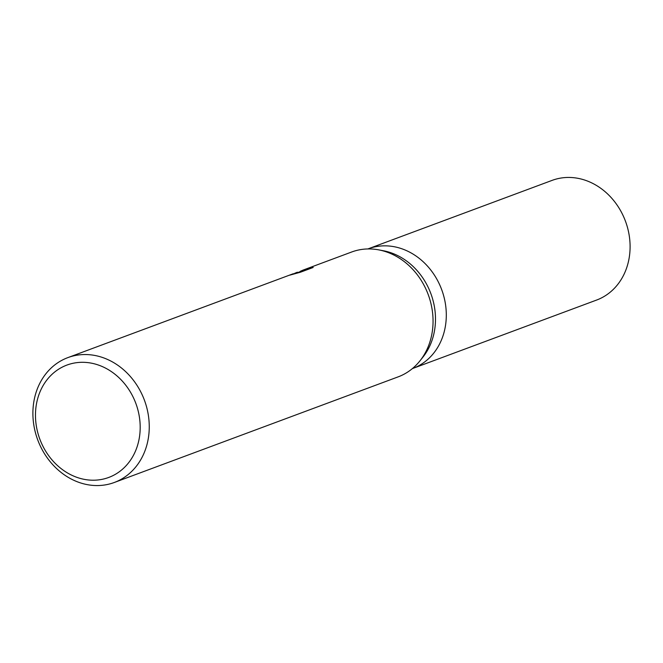 <?xml version="1.0" encoding="UTF-8"?>
<svg xmlns="http://www.w3.org/2000/svg" width="663" height="663" viewBox="0 0 663 663"><rect width="100%" height="100%" fill="white"/><g stroke="black" fill="none" stroke-linecap="round" stroke-linejoin="round"><path stroke-width="0.99" d="M378.813 249.893L383.289 250.73A63.839 54.548 69.6 0 1 430.859 293.618A63.839 54.548 69.6 0 1 422.895 357.166L420.06 360.722M367.849 248.948L368.288 248.791A63.839 54.548 69.6 0 1 440.215 285.977A63.839 54.548 69.6 0 1 418.875 365.678A63.839 54.548 69.6 0 1 412.809 368.446L412.369 368.603M61.228 367.667A59.952 51.225 69.6 0 1 132.931 396.681A59.952 51.225 69.6 0 1 114.434 474.849A59.952 51.225 69.6 0 1 42.73 445.843A59.952 51.225 69.6 0 1 61.228 367.667M61.518 360.506A66.615 56.919 69.6 0 1 67.841 357.622A66.615 56.919 69.6 0 1 142.901 396.424A66.615 56.919 69.6 0 1 120.633 479.598A66.615 56.919 69.6 0 1 114.309 482.482A66.615 56.919 69.6 0 1 39.25 443.68A66.615 56.919 69.6 0 1 61.518 360.506M300.646 272.137L300.248 271.333L303.032 270.106L351.639 252.015A66.615 56.919 69.6 0 1 426.699 290.825A66.615 56.919 69.6 0 1 404.43 373.998A66.615 56.919 69.6 0 1 398.098 376.882L114.309 482.482M294.488 273.405L297.099 272.311M297.588 272.626L300.372 271.59M300.248 271.333L310.615 267.471L313.176 267.471L300.38 272.236L289.814 275.137L293.436 273.678L67.841 357.622M297.72 272.907L297.38 272.211M311.022 268.275L310.615 267.471M299.701 272.402L300.538 271.905M300.405 271.648L297.612 272.684M368.495 248.708L552.072 180.394A63.839 54.548 69.6 0 1 624.007 217.588A63.839 54.548 69.6 0 1 602.667 297.289A63.839 54.548 69.6 0 1 596.601 300.057L413.024 368.363M418.875 365.678A63.839 54.548 69.6 0 1 412.809 368.446"/></g></svg>
